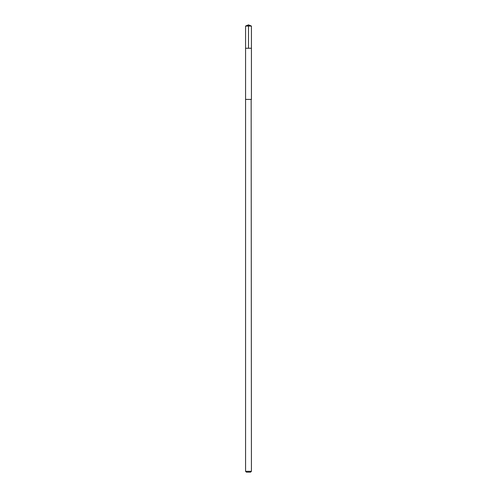 <?xml version="1.0" encoding="UTF-8"?>
<svg xmlns="http://www.w3.org/2000/svg" width="497" height="497" viewBox="0 0 497 497"><rect width="100%" height="100%" fill="white"/><g stroke="black" fill="none" stroke-linecap="round" stroke-linejoin="round"><path stroke-width="0.75" d="M245.574 48.259L251.426 48.259L251.426 26.061L245.574 26.061L245.574 48.259L251.426 48.259L251.426 99.4L245.574 99.4L245.574 48.259M251.153 99.4L245.574 99.4L245.574 471.305L251.426 471.305L251.153 99.4M251.426 471.305L250.581 472.15L246.419 472.15L245.574 471.305M245.574 26.061L248.5 24.85L248.5 48.259M248.5 24.85L251.426 26.061"/></g></svg>
